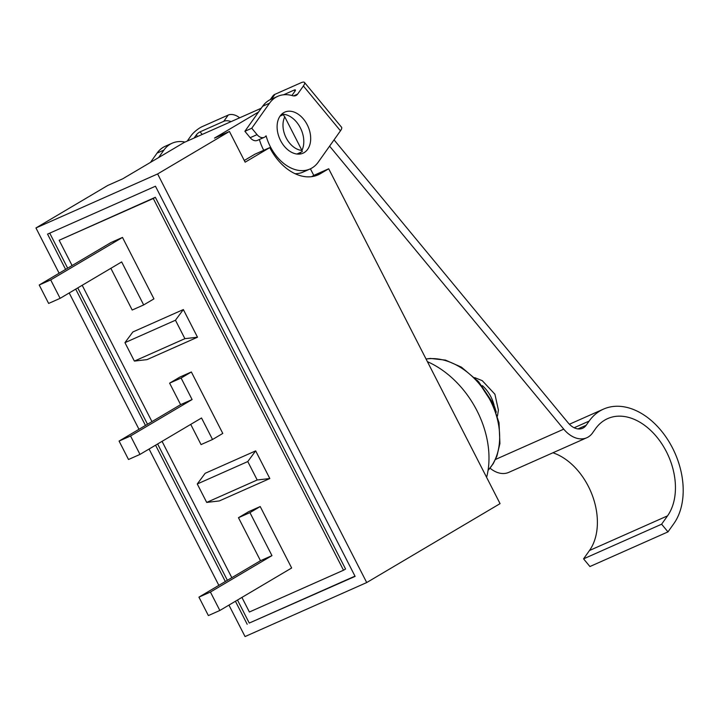 <?xml version="1.0" encoding="UTF-8"?>
<svg xmlns="http://www.w3.org/2000/svg" width="719" height="719" viewBox="0 0 719 719"><rect width="100%" height="100%" fill="white"/><g stroke="black" fill="none" stroke-linecap="round" stroke-linejoin="round"><path stroke-width="1.08" d="M191.353 371.984L179.876 377.08L169.612 383.146L180.622 404.653L119.075 441.071L128.512 459.504L139.989 454.408L130.552 435.975L192.099 399.557L181.098 378.05L191.353 371.984L222.791 433.431L212.536 439.498L201.536 417.991L139.989 454.408M190.724 424.39L201.059 444.594L212.536 439.498M119.075 441.071L130.552 435.975M180.622 404.653L192.099 399.557M169.612 383.146L181.098 378.05M241.917 597.417L249.385 612.013L343.511 570.23L153.282 198.498L59.156 240.272L72.089 265.545M82.191 285.281L151.952 421.613M162.054 441.349L231.815 577.681M60.126 298.34L48.64 303.436L39.212 285.003L111.014 242.519L122.491 237.423L153.938 298.861L143.674 304.937L121.664 261.923L60.126 298.34L50.69 279.907L122.491 237.423M219.852 610.476L208.375 615.572L198.938 597.138L260.485 560.721L238.474 517.707L248.729 511.64L260.215 506.544L291.653 567.992L219.852 610.476L210.415 592.043L271.962 555.625L249.951 512.62L260.215 506.544M183.354 309.556L197.5 337.211L147 359.626L134.381 361.091L184.891 338.667L175.454 320.234L183.354 309.556L132.844 331.98L124.944 342.657L134.381 361.091M255.667 450.876L269.823 478.53L219.313 500.945L206.695 502.41L197.267 483.977L205.167 473.3L255.667 450.876L247.767 461.562L197.267 483.977M110.852 268.322L132.197 310.033L143.674 304.937M39.212 285.003L50.69 279.907M198.938 597.138L210.415 592.043M260.485 560.721L271.962 555.625M238.474 517.707L249.951 512.62M343.511 570.23L345.56 569.017L155.331 197.285L59.156 240.272M153.282 198.498L155.331 197.285M237.486 600.041L249.268 623.067L354.988 576.144M49.728 233.145L67.658 268.178M77.751 287.906L147.521 424.246M157.614 443.974L227.384 580.314M65.6 269.391L47.553 234.115L155.457 186.221L355.114 576.386L249.268 623.067M247.21 624.29L235.428 601.264M225.335 581.527L155.565 445.196M145.463 425.459L75.702 289.128M261.24 108.236L184.217 142.425L122.67 178.842L107.751 185.466L35.95 227.959L59.12 273.229M69.213 292.966L138.983 429.297M149.076 449.033L218.846 585.365M228.948 605.101L245.044 636.558L366.717 582.552L157.623 173.944L229.424 131.46L214.505 138.084L258.561 112.011M35.95 227.959L157.623 173.944M310.41 168.812L313.781 175.4L328.7 168.776L320.494 173.63A48.398 33.254 -113.9 0 1 318.122 174.852A48.398 33.254 -113.9 0 1 269.769 147.611L245.143 162.179L229.424 131.46M328.7 168.776L500.065 503.642L366.717 582.552M282.486 114.24L282.81 114.878M486.61 477.353A85.561 61.969 -120.6 0 0 427.41 361.666M280.051 116.11L283.223 114.698L284.787 116.891L301.935 150.406L302.268 151.628L296.884 154.019M284.787 116.891A20.743 14.254 66.1 0 0 286.18 137.904A20.743 14.254 66.1 0 0 301.935 150.406A22.469 15.441 -113.9 0 0 299.742 126.706A22.469 15.441 -113.9 0 0 281.614 114.267M313.781 175.4L311.651 176.658M269.769 147.611L254.841 154.234L244.28 160.49M197.5 337.211L184.891 338.667M124.944 342.657L175.454 320.234M269.823 478.53L257.204 479.986L247.767 461.562M257.204 479.986L206.695 502.41M563.741 429.153L329.599 146.146A10.372 6.974 -144.6 0 0 329.599 146.146L334.038 139.881A10.372 6.974 35.4 0 1 334.038 139.872L568.181 422.889A17.283 11.872 66.1 0 0 582.597 428.263A17.283 11.872 66.1 0 0 586.183 425.271L589.14 421.091A69.141 47.508 -113.9 0 1 603.466 409.129A69.141 47.508 -113.9 0 1 668.724 441.241A69.141 47.508 -113.9 0 1 673.901 523.54L667.978 531.889L661.624 524.205L667.538 515.856A58.769 40.381 66.1 0 0 663.143 445.897A58.769 40.381 66.1 0 0 607.672 418.602A58.769 40.381 66.1 0 0 595.494 428.776L592.537 432.955A27.655 19 -113.9 0 1 586.803 437.736A27.655 19 -113.9 0 1 563.741 429.153L495.508 459.441M490.043 468.177A27.655 19 66.1 0 0 508.746 472.383L586.803 437.736M283.592 94.773L294.197 90.073L295.042 91.097M202.21 134.435L200.071 131.856L223.78 121.322A10.372 6.974 35.4 0 1 231.078 121.628M239.616 117.835A10.372 6.974 -144.6 0 0 228.22 115.067L202.219 126.616A10.372 2.849 140.4 0 0 190.886 135.927L187.228 141.086M295.078 173.701A39.752 27.313 -113.9 0 0 303.139 172.048L310.024 168.992A39.752 27.313 -113.9 0 0 318.265 162.108L340.464 130.813A10.372 2.849 -39.6 0 0 341.57 127.263L304.488 82.442A10.372 2.849 140.4 0 0 300.937 82.793L274.928 94.333A10.372 6.974 -144.6 0 0 272.825 96.022L270.227 99.68M304.488 82.442A10.372 2.849 140.4 0 1 303.382 85.992L340.464 130.813M291.914 95.51L295.015 91.133A3.46 0.953 -39.6 0 0 295.383 89.956A3.46 0.953 -39.6 0 0 294.197 90.073M310.024 168.992A39.752 27.313 -113.9 0 1 266.084 135.801L266.066 135.828A8.646 5.941 -113.9 0 1 264.268 137.32A8.646 5.941 -113.9 0 1 257.06 134.642L251.767 128.234L269.526 103.203A39.752 27.313 -113.9 0 1 277.768 96.319A39.752 27.313 -113.9 0 1 292.624 95.708A8.646 5.941 66.1 0 0 295.851 95.573A8.646 5.941 66.1 0 0 297.648 94.081L303.382 85.992M194.112 138.03L196.296 134.956L197.572 136.502M200.071 131.856A3.46 0.953 -39.6 0 0 196.296 134.956M263.738 150.289A39.752 27.313 -113.9 0 1 259.379 139.495M264.268 137.32L257.384 140.385A8.646 5.941 -113.9 0 1 250.176 137.697L244.882 131.298L262.642 106.259A39.752 27.313 -113.9 0 1 270.874 99.375L277.768 96.319M300.848 152.257A22.469 15.441 -113.9 0 1 299.293 154.1M158.593 157.587L163.923 150.082A39.752 27.313 -113.9 0 1 172.165 143.198A39.752 27.313 -113.9 0 1 185.017 142.074M280.122 116.011A22.469 15.441 66.1 0 0 281.803 142.757A22.469 15.441 66.1 0 0 303.014 153.192A22.469 15.441 66.1 0 0 308.002 126.391A22.469 15.441 66.1 0 0 284.778 112.119A22.469 15.441 66.1 0 0 280.122 116.011M251.767 128.234L244.882 131.298M150.46 162.404L157.039 153.138A39.752 27.313 -113.9 0 1 165.271 146.254L172.165 143.198M552.929 452.772A58.769 40.381 -113.9 0 1 592.303 495.31A58.769 40.381 -113.9 0 1 589.481 550.502L583.567 558.852L589.922 566.536L667.978 531.889M583.567 558.852L661.624 524.205M426.079 359.06A65.681 47.571 59.4 0 1 488.911 397.913A65.681 47.571 59.4 0 1 488.075 470.307M494.133 405.462A29.38 21.282 -120.6 0 0 482.413 385.654M320.494 173.63L315.623 175.796M586.183 425.271L577.977 428.91M271.566 99.069L274.928 94.333M297.648 94.081L293.541 95.897M228.22 115.067L223.78 121.322M269.526 103.203L262.642 106.259M257.06 134.642L250.176 137.697M157.039 153.138L163.923 150.082M574.157 427.751L589.14 421.091M589.481 550.502L667.538 515.856M426.025 358.961L430.492 358.448L445.456 360.102L461.436 367.157L478.665 381.798L491.85 401.472L499.031 422.745L499.921 443.524L496.91 456.107L493.198 463.737L488.057 470.424M477.515 380.531L494.6 406.729L496.272 412.221M497.458 416.076L498.411 410.1L494.906 394.21L482.26 380.666L474.711 377.628M569.403 424.246L603.466 409.129"/></g></svg>
